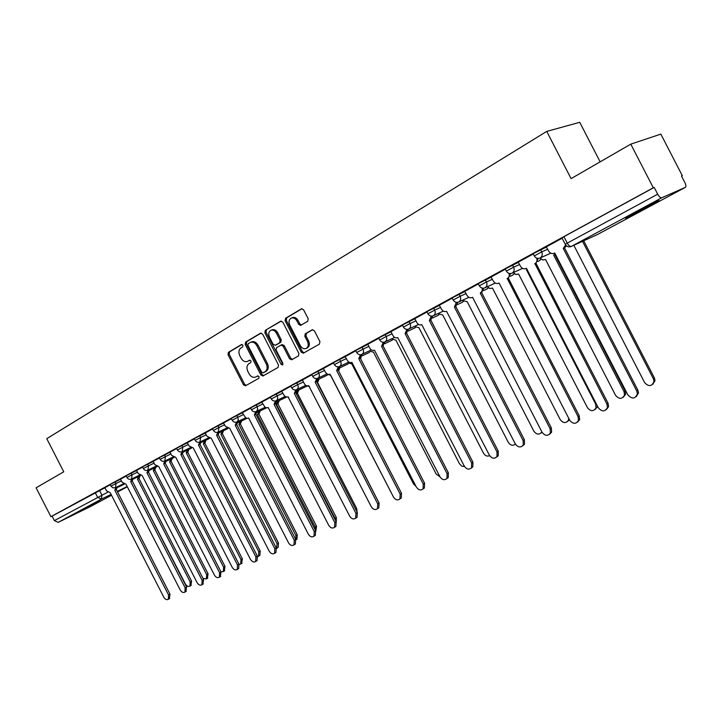 <?xml version="1.0" encoding="UTF-8"?>
<svg xmlns="http://www.w3.org/2000/svg" width="722" height="722" viewBox="0 0 722 722"><rect width="100%" height="100%" fill="white"/><g stroke="black" fill="none" stroke-linecap="round" stroke-linejoin="round"><path stroke-width="1.08" d="M242.926 345.215L241.455 344.556L228.396 352.336L228.035 354.728L243.476 384.799L245.462 385.828L258.801 378.319L259.072 376.64L257.673 375.909L255.462 377.119C252.962 377.832 250.841 376.731 249.099 373.815L247.799 371.288C246.364 367.895 246.771 365.332 249.018 363.608L250.733 362.615L251.003 360.928L249.641 360.197L247.24 361.514C244.794 362.11 242.736 361 241.067 358.175L239.767 355.657C238.332 352.255 238.729 349.683 240.958 347.932L242.664 346.912L242.926 345.215M80.016 510.996L100.087 500.878L80.016 510.996M635.387 212.467C626.461 217.304 623.537 219.073 626.615 217.791L648.897 206.429C657.995 201.51 661 199.696 657.904 200.987L635.387 212.467M307.725 321.29L308.177 318.727L303.601 309.828L301.661 308.736L285.56 318.276L285.127 320.803L301.236 352.137L303.321 353.193L319.449 344.105L319.918 341.569L314.386 330.811L312.337 329.728L305.271 333.781L304.819 336.317L307.545 341.614C308.845 344.872 308.303 347.183 305.911 348.546C303.691 349.15 301.841 348.203 300.352 345.712L289.739 325.062C288.385 321.588 289.035 319.223 291.67 317.96C293.773 317.563 295.506 318.528 296.868 320.857L298.646 324.313L300.641 325.396L307.725 321.29M50.901 516.681L36.1 487.792L63.753 471.809L46.768 438.678L546.734 131.404L571.084 178.632L630.784 144.138L653.302 187.774L50.901 516.681L52.083 516.113L54.385 520.616L107.632 492.251M262.646 334.16L260.489 333.212L245.588 342.084L245.218 344.52L260.859 374.971L262.871 376.009L278.078 367.444L278.484 364.998L262.646 334.16M265.29 330.351L280.614 321.218L282.825 322.174L298.899 353.455L298.466 355.946L291.634 359.782L289.576 358.735L283.096 346.127L280.903 345.152L276.544 347.679L276.129 350.143L282.843 363.202L282.455 364.962L281.02 364.231L264.884 332.833L265.29 330.351L281.282 321.046M630.784 144.138L660.838 134.111L682.272 175.636L681.514 176.051M600.135 161.845L579.739 122.307L546.734 131.404M653.302 187.774L654.186 187.404L657.688 194.191C659.168 196.799 660.504 198.008 661.695 197.801L685.386 187.341C686.216 186.646 686.026 185.012 684.817 182.449L681.469 175.978L682.272 175.636M52.083 516.113L104.952 487.765M90.44 506.555L58.202 522.367L54.385 520.616M126.224 476.06L120.412 479.227L122.217 482.332L125.971 484.182L180.211 589.955C181.682 592.293 183.244 593.015 184.904 592.13L185.139 587.807L130.691 481.637L131.828 478.857M142.604 467.125L136.485 470.464L138.308 473.605L142.135 475.464L197.088 582.609C198.595 584.982 200.202 585.704 201.898 584.775L202.151 580.398L146.99 472.856L148.163 470.022M159.418 457.947L153.145 461.385M176.682 448.524L169.896 452.234L171.773 455.465L175.762 457.342L232.195 567.312C233.775 569.775 235.462 570.497 237.258 569.468L237.529 564.992L180.87 454.58L182.188 451.602L182.792 447.18L188.397 444.499M194.426 438.85L187.278 442.748L189.173 446.025L193.252 447.911L250.453 559.36C252.077 561.869 253.81 562.582 255.651 561.499L255.931 556.969L198.505 445.077L199.804 442.063M212.647 428.904L205.129 433.01L207.052 436.323L211.221 438.218L269.216 551.184C270.876 553.747 272.663 554.46 274.559 553.314L274.838 548.729L216.618 435.312L217.972 432.225M231.383 418.688L223.477 422.993L225.426 426.359L229.686 428.263L288.493 542.782C290.199 545.408 292.04 546.112 293.989 544.893L294.278 540.264L235.228 425.276L236.635 422.099M250.651 408.174L242.339 412.704L245.579 417.677L247.204 418.363L248.675 418.029L308.312 534.154C310.072 536.834 311.967 537.529 313.98 536.229L314.26 531.563L254.37 414.951L255.823 411.693M270.47 397.353L261.734 402.127L265.028 407.163L266.689 407.858L268.196 407.497L328.69 525.273C330.514 528.017 332.463 528.694 334.539 527.313L334.809 522.602L274.062 404.338L275.56 400.972M290.876 386.225L281.688 391.234L283.719 394.744C284.919 396.712 286.354 397.398 288.033 396.802L349.665 516.131C351.551 518.947 353.563 519.614 355.702 518.134L355.964 513.387L294.314 393.409L295.867 389.934M311.886 374.763L302.41 379.943M333.519 362.958L323.375 368.491L325.46 372.11C326.696 374.122 328.203 374.817 329.972 374.186L393.481 497.043C395.521 500.021 397.678 500.644 399.943 498.92L400.159 494.137L336.651 370.585L338.311 366.839M355.82 350.793L345.161 356.605L347.273 360.278C348.527 362.318 350.062 363.013 351.885 362.372L416.377 487.07C418.516 490.13 420.755 490.725 423.083 488.857L423.263 484.074L358.771 358.653L360.486 354.746M378.815 338.248L367.796 344.277M402.524 325.306L390.945 331.642M427 311.958L414.825 318.619M452.27 298.168L439.274 305.262L441.521 309.169C442.848 311.308 444.526 312.021 446.566 311.317L515.337 443.958C518.062 447.523 520.706 447.884 523.26 445.032L523.134 440.564L454.418 307.085L456.34 302.337M478.379 283.927L464.724 291.372L466.999 295.352C468.334 297.509 470.058 298.231 472.152 297.518L472.576 297.293L542.087 432.307C545.065 436.043 547.836 436.287 550.399 433.038L550.146 428.796L480.292 293.132L482.224 290.984L482.26 288.114M505.355 269.207L491.005 277.031L493.325 281.075C494.669 283.25 496.42 283.981 498.577 283.268L499.055 283.015L569.739 420.258C573.024 424.202 575.93 424.292 578.457 420.529L578.06 416.63L507.286 278.575C509.064 277.419 509.642 275.687 509.019 273.385M533.26 253.982L518.179 262.212L520.535 266.319C521.88 268.512 523.658 269.252 525.869 268.548L526.419 268.259L598.312 407.804C602.022 411.982 605.072 411.865 607.455 407.452L606.931 404.058L534.939 263.665C536.852 262.402 537.43 260.552 536.672 258.124M562.131 238.233L546.274 246.879L548.666 251.057C550.011 253.242 551.798 254 554.045 253.332L554.731 252.998L627.878 394.925C632.147 399.356 635.324 398.959 637.4 393.734L636.786 391.044L563.259 248.395L565.687 244.993M534.208 255.823L533.107 253.693L546.581 246.996M506.293 271.021L505.21 268.918L518.468 262.312M479.291 285.704L478.226 283.638L491.285 277.131M453.172 299.919L452.125 297.879L464.995 291.453M427.884 313.673L426.855 311.669L439.545 305.325M403.399 327.003L402.38 325.017L414.897 318.763M379.673 339.909L378.662 337.959L391.017 331.786M356.668 352.426L355.675 350.504L367.859 344.403M334.349 364.574L333.374 362.67L345.405 356.641M312.698 376.352L311.733 374.474L323.618 368.527M291.679 387.786L290.731 385.936L302.464 380.061M271.264 398.896L270.326 397.073L281.923 391.261M251.427 409.69L250.507 407.885L261.969 402.136M232.15 420.186L231.239 418.399L242.565 412.722M213.405 430.384L212.503 428.624L223.703 423.002M195.166 440.303L194.281 438.57L205.355 433.01M177.422 449.959L176.538 448.245L187.494 442.748M160.149 459.363L159.273 457.667L170.112 452.225M143.326 468.515L142.46 466.845L153.181 461.457M126.937 477.441L126.088 475.78L136.693 470.455M110.962 486.132L110.123 484.498L120.619 479.218M110.267 484.769L104.916 487.693M654.186 187.404L563.936 236.672L561.978 237.935L565.236 244.262M250.002 360.152L248.964 360.756M258.016 375.855L257.014 376.415M241.996 344.457L229.569 351.858L229.208 354.249L244.641 384.284L246.238 385.395M261.138 333.05L246.762 341.614L246.382 344.051L262.005 374.465L263.638 375.584M248.188 343.636L247.917 345.342L261.671 372.11L263.07 372.832L265.001 371.749C267.302 370.025 267.727 367.444 266.274 363.996L256.833 345.612C255.2 342.842 253.169 341.714 250.751 342.228L248.188 343.636M264.171 372.344L263.16 372.796M251.391 341.966L251.915 341.75C254.343 341.235 256.364 342.363 257.998 345.134L267.429 363.5C268.873 366.938 268.449 369.52 266.147 371.243L264.315 372.281M281.174 345.044L282.248 344.584L284.242 345.639L290.713 358.229L292.401 359.366M266.454 329.891L266.048 332.364L282.943 364.457M276.373 333.05C275.01 330.721 273.295 329.764 271.228 330.18C268.71 331.434 268.115 333.754 269.441 337.129L273.133 344.304L275.308 345.269L279.658 342.742L280.082 340.252L276.373 333.05L277.528 332.58C276.165 330.252 274.45 329.304 272.384 329.719L271.869 329.927M276.183 344.899L275.308 345.269M277.528 332.58L281.228 339.773L280.813 342.255L276.463 344.791M292.202 317.743L292.825 317.5C294.919 317.102 296.661 318.068 298.024 320.397L299.801 323.844L301.408 324.981M306.164 348.437L307.049 348.058C309.44 346.686 309.982 344.385 308.682 341.127L307.545 341.614M312.716 329.665L306.408 333.302L305.957 335.838L308.682 341.127M302.031 308.691L286.715 317.815L286.291 320.342L302.374 351.641L304.079 352.778M140.041 475.789L139.084 478.388L137.487 479.173L138.597 476.484M132.64 481.782L185.392 584.008C186.799 586.255 188.316 586.959 189.922 586.111L190.175 581.905L137.487 479.173M138.931 478.469L191.556 581.075L190.915 585.506M104.916 487.684L106.531 490.843L110.213 492.684L163.759 597.13C165.203 599.422 166.728 600.144 168.334 599.305L168.569 595.027L114.816 490.202L115.908 487.476M117.415 486.745L116.314 489.471L169.995 594.161L169.381 598.664M114.816 490.202L116.314 489.471M155.916 467.206L154.77 469.95L153.335 470.645L154.481 467.91M202.99 578.403L206.42 578.927L206.691 574.667L153.335 470.645M154.77 469.95L208.062 573.828L207.376 578.34M172.197 458.416L171.177 461.114L169.58 461.899L170.762 459.111M220.941 571.761L223.342 571.553L223.621 567.239L169.58 461.899M171.015 461.205L224.993 566.409L224.262 570.985M133.326 478.135L132.198 480.906L186.574 586.941L185.915 591.517M130.691 481.637L132.198 480.906M149.662 469.3L148.479 472.125L203.577 579.531L202.864 584.179M146.99 472.856L148.479 472.125M188.902 449.391L187.837 452.152L186.24 452.929L187.467 450.077M239.099 564.451L240.706 563.981L240.995 559.622L186.24 452.929M187.675 452.234L242.357 558.792L241.572 563.449M206.041 440.131L204.94 442.947L203.342 443.723L204.615 440.817M257.592 556.68L258.521 556.22L258.819 551.807L203.342 443.723M204.768 443.037L260.173 550.976L259.875 555.371L259.333 555.714M223.63 430.628L222.322 433.588L220.896 434.274L222.214 431.314M276.508 548.467L277.113 543.783L220.896 434.274M222.322 433.588L278.466 542.953L278.16 547.402L277.564 547.772M153.136 461.376L154.824 464.652L158.732 466.52L214.407 575.055C215.95 577.483 217.593 578.205 219.344 577.221L219.605 572.799L163.704 463.84L164.923 460.952M166.421 460.23L165.203 463.118L221.022 571.923L220.264 576.652M163.704 463.84L165.203 463.118M183.623 450.916L182.359 453.867L238.937 564.117L238.666 568.593L238.125 568.927M180.87 454.58L182.359 453.867M201.294 441.35L199.985 444.364L257.339 556.093L257.059 560.624L256.463 560.994M198.505 445.077L199.985 444.364M241.699 420.863L240.336 423.895L238.919 424.572L240.282 421.549M295.849 539.785L295.903 535.553L238.919 424.572M240.336 423.895L297.238 534.713L296.932 539.208L296.282 539.623M219.452 431.521L218.098 434.599L276.237 547.854L275.957 552.429L275.299 552.844M216.618 435.312L218.098 434.599M260.254 410.845L259.027 413.841L257.429 414.608L258.846 411.513M315.577 530.571L315.198 527.087L257.429 414.608M258.846 413.932L316.525 526.248L315.83 531.085M238.107 421.422L236.708 424.563L295.668 539.388L295.379 544.009L294.648 544.478M235.228 425.276L236.708 424.563M279.315 400.539L278.042 403.598L276.454 404.374L277.916 401.206M335.604 520.616L335.026 518.396L276.454 404.374M277.853 403.697L336.344 517.557L336.262 521.898M257.294 411.035L255.841 414.248L315.64 530.688L315.352 535.354L314.548 535.868M254.37 414.951L255.841 414.248M298.917 389.943L297.401 393.183L296.282 393.716L297.527 390.611M287.536 396.983L288.629 397.335M297.401 393.183L356.722 508.622L357.11 512.106M277.031 400.349L275.515 403.643L336.181 521.735L335.901 526.437L334.999 527.015M274.062 404.338L275.515 403.643M317.5 382.362L378.238 501.393M306.697 385.774L309.485 386.541M317.039 382.317L317.707 380.557M319.07 379.059L317.698 382.263M297.329 389.357L295.767 392.723L357.318 512.521L357.056 517.259L356.036 517.918M294.314 393.409L295.767 392.723M326.524 374.122L330.64 375.205L392.326 494.805M338.257 370.269L338.401 369.736M339.8 367.85L338.618 370.982M302.401 379.934L304.287 383.599C305.505 385.584 306.967 386.27 308.691 385.656L371.252 506.727C373.211 509.615 375.296 510.264 377.489 508.676L377.741 503.902L315.171 382.164L316.777 378.563M318.24 378.039L316.606 381.487L379.077 503.035L378.833 507.801L377.687 508.55M315.171 382.164L316.606 381.487M347.508 362.733L351.749 363.843L413.516 483.975L416.043 486.42M361.144 357.282L360.603 358.807M339.764 366.379L338.077 369.917L401.486 493.27L401.27 498.045L399.97 498.902M336.651 370.585L338.077 369.917M369.104 351.009L373.482 352.146L436.169 474.047L440.014 476.845M361.948 354.367L360.188 357.995L424.572 483.208L424.392 487.982L423.011 488.938M358.771 358.653L360.188 357.995M391.351 338.925L395.864 340.098L459.499 463.813L461.71 466.105L464.535 466.574M367.787 344.259L369.754 348.085C371.027 350.152 372.597 350.856 374.474 350.188L439.978 476.791C442.225 479.949 444.553 480.509 446.945 478.46L447.08 473.695L381.586 346.361L383.355 342.273M384.808 341.984L382.976 345.703L448.371 472.838L448.236 477.585L446.783 478.659M381.586 346.361L382.976 345.703M414.257 326.479L418.922 327.689L483.541 453.272C485.22 455.88 487.26 456.683 489.66 455.672M390.936 331.633L392.939 335.513C394.23 337.607 395.837 338.311 397.759 337.634L464.318 466.186C466.692 469.462 469.11 469.977 471.574 467.703L471.637 462.992L405.105 333.672L406.928 329.394M408.381 329.196L406.486 333.032L472.91 462.134L472.847 466.845L471.295 468.064M405.105 333.672L406.486 333.032M437.866 313.646L442.685 314.9L508.324 442.405C510.508 445.501 512.873 446.079 515.427 444.129M414.816 318.601L416.847 322.553C418.155 324.665 419.798 325.378 421.783 324.683L489.417 455.248C491.953 458.66 494.48 459.102 496.998 456.575L496.98 451.954L429.373 320.595L431.242 316.092M432.704 315.983L430.736 319.954L498.225 451.106L498.243 455.717L496.583 457.125M429.373 320.595L430.736 319.954M462.215 300.406L467.206 301.706L533.874 431.205C536.545 434.671 539.144 435.005 541.671 432.207L541.843 431.828M542.114 432.343L541.094 433.01M457.802 302.319L455.762 306.462L524.362 439.716L524.488 444.183L522.692 445.826M454.418 307.085L455.762 306.462M487.332 286.733L489.895 288.529L492.494 288.087L560.245 419.644C563.151 423.272 565.877 423.498 568.413 420.312L568.774 418.39M569.45 419.708L567.663 421.431M483.731 288.195L481.61 292.527L551.346 427.947L551.599 432.189L549.659 434.166M480.292 293.132L481.61 292.527M513.252 272.618L515.869 274.486L518.604 274.035L587.464 407.704C590.677 411.531 593.538 411.603 596.038 407.921L595.659 404.112L526.464 269.802M597.365 405.954L597.148 407.127L595.09 409.482M510.508 273.575L508.324 278.123L579.234 415.8L579.631 419.69L577.528 422.108M507.024 278.719L508.324 278.123M555.408 254.315L553.693 255.146L555.2 253.927M540.02 258.034L542.673 259.983L545.57 259.514L615.586 395.376C619.205 399.428 622.202 399.302 624.557 394.979L624.052 391.667L553.693 255.146M554.893 254.595L625.135 390.882L625.64 394.194L623.438 397.136M538.197 258.431L535.932 263.241L608.068 403.228L608.601 406.621L606.336 409.636M534.668 263.819L535.932 263.241M573.828 245.272L644.638 382.633C648.807 386.929 651.921 386.523 653.988 381.415L653.392 378.797L582.519 241.319M583.692 240.787L654.439 378.021L655.034 380.638L652.733 384.375M566.508 245.859L564.496 247.836L637.896 390.232L638.51 392.912L636.154 396.739M563.259 248.395L564.496 247.836M661.695 197.801L571.319 246.41L597.284 234.605L685.377 187.341M99.501 490.373L101.892 495.039L101.45 499.11L58.202 522.367M117.46 487.485L124.112 484.254M127.18 486.538L117.289 491.375M111.089 494.399L101.45 499.11L97.578 497.241L95.187 492.584M90.313 506.627L111.522 495.247L90.331 506.618M117.605 491.98L127.298 486.781L117.605 491.98M540.579 249.632L541.735 251.879L547.727 249.225M512.485 264.974L513.622 267.176L519.596 264.505M485.319 279.793L486.438 281.968L492.395 279.279M459.048 294.134L460.149 296.273L466.087 293.574M433.615 308.014L434.698 310.117L440.619 307.419M408.986 321.461L410.051 323.528L415.953 320.821M385.133 334.476L386.18 336.515L392.055 333.808M362.002 347.101L363.031 349.114L368.888 346.398M339.575 359.348L340.585 361.325L346.416 358.608M317.806 371.225L318.808 373.175L324.611 370.458M296.688 382.75L297.672 384.673L303.448 381.965M276.174 393.95L277.14 395.846L282.889 393.138M256.238 404.825L257.194 406.694L262.916 403.995M236.87 415.403L237.818 417.244L243.504 414.545M218.035 425.682L218.965 427.496L224.623 424.807M199.714 435.682L200.635 437.469L206.266 434.788M181.89 445.411L182.792 447.18L177.45 450.014C178.614 451.828 180.184 452.369 182.143 451.629L190.491 447.613M164.535 454.887L165.428 456.62L170.997 453.957M147.64 464.102L148.515 465.825L154.057 463.172M131.178 473.091L132.045 474.787L137.559 472.143M115.141 481.845L115.998 483.514L121.476 480.888M110.98 486.168L115.998 483.514L115.529 487.666L112.939 487.855L110.98 486.168M126.955 477.477L132.045 474.787L131.512 479.011C129.599 479.742 128.083 479.227 126.955 477.477M143.344 468.56L148.515 465.825L147.947 470.121C146.015 470.852 144.481 470.338 143.344 468.56M160.167 459.409L165.428 456.62L164.815 460.997C162.874 461.737 161.322 461.205 160.167 459.409M195.193 440.357L200.635 437.469L199.94 441.999C197.954 442.748 196.375 442.198 195.193 440.357M213.432 430.438L218.965 427.496L218.225 432.108C216.23 432.857 214.633 432.297 213.432 430.438M232.177 420.24L237.818 417.244L238.314 419.996L237.024 421.937C235.011 422.695 233.396 422.126 232.177 420.24M251.464 409.744L257.194 406.694L257.691 409.491L256.364 411.477C254.325 412.244 252.691 411.666 251.464 409.744M271.301 398.959L277.14 395.846C278.06 398.012 277.78 399.627 276.318 400.683L276.246 400.719C274.189 401.486 272.537 400.9 271.301 398.959M291.715 387.849L297.672 384.673C298.592 386.875 298.303 388.517 296.796 389.609L296.724 389.645C294.639 390.412 292.97 389.817 291.715 387.849M312.734 376.424L318.808 373.175C319.747 375.413 319.44 377.083 317.879 378.202L317.797 378.238C315.695 379.014 314.007 378.409 312.734 376.424M334.385 364.646L340.585 361.325C341.533 363.599 341.208 365.305 339.602 366.451L339.511 366.496C337.382 367.281 335.676 366.659 334.385 364.646M356.704 352.507L363.031 349.114C363.996 351.415 363.644 353.166 361.993 354.34L361.884 354.394C359.737 355.179 358.004 354.547 356.704 352.507M379.709 339.99L386.18 336.515C387.154 338.862 386.784 340.64 385.07 341.849L384.952 341.912C382.777 342.697 381.026 342.057 379.709 339.99M403.445 327.084L410.051 323.528C411.044 325.911 410.647 327.725 408.887 328.97L408.742 329.042C406.54 329.828 404.771 329.178 403.445 327.084M427.929 313.763L434.698 310.117C435.7 312.545 435.285 314.395 433.462 315.676L433.29 315.758C431.061 316.543 429.274 315.875 427.929 313.763M453.217 300.009L460.149 296.273C461.159 298.737 460.717 300.632 458.831 301.949L458.632 302.049C456.376 302.825 454.571 302.148 453.217 300.009M479.345 285.804L486.438 281.968C487.467 284.477 486.998 286.408 485.049 287.771L484.805 287.888C482.522 288.656 480.699 287.952 479.345 285.804M506.339 271.12L513.622 267.176C514.66 269.73 514.172 271.707 512.151 273.115L511.835 273.259C509.533 273.99 507.701 273.277 506.339 271.12M534.262 255.931L541.735 251.879C542.791 254.478 542.267 256.5 540.173 257.953L539.74 258.151C537.439 258.828 535.607 258.088 534.262 255.931M307.085 386.062L297.283 390.719M327.328 375.142L318.167 379.483M348.148 363.906L339.674 367.913M369.583 352.345L361.83 355.991M392.425 339.954L391.811 340.36L392.452 339.963M391.64 340.432L384.664 343.708M415.34 327.526L414.545 328.095L415.376 327.544M414.365 328.176L408.21 331.055M438.949 314.711L437.965 315.46L438.994 314.738M437.785 315.541L432.496 318.005M463.28 301.48L462.098 302.437L463.334 301.516M461.918 302.518L457.558 304.54M488.37 287.825L486.989 289.008L488.424 287.861M486.808 289.08L483.433 290.641M514.263 273.71L512.656 275.154L514.317 273.755M512.494 275.217L510.165 276.291M540.986 259.135L539.144 260.859L541.04 259.18M563.936 236.672L567.266 243.115L657.688 194.191M565.29 244.352L567.266 243.115C568.683 245.588 570.037 246.68 571.319 246.41L570.894 246.608C568.53 247.303 566.662 246.554 565.29 244.352M597.067 234.713L571.264 246.437M685.386 187.341L597.383 234.551M244.641 384.284L243.476 384.799M229.208 354.249L228.035 354.728M229.569 351.858L228.396 352.336M262.005 374.465L260.859 374.971M246.382 344.051L245.218 344.52M246.762 341.614L245.588 342.084M266.147 371.243L265.001 371.749M267.429 363.5L266.274 363.996M257.998 345.134L256.833 345.612M290.713 358.229L289.576 358.735M284.242 345.639L283.096 346.127M282.167 363.726L281.02 364.231M266.048 332.364L264.884 332.833M280.813 342.255L279.658 342.742M281.228 339.773L280.082 340.252M299.801 323.844L298.646 324.313M298.024 320.397L296.868 320.857M305.957 335.838L304.819 336.317M306.408 333.302L305.271 333.781M302.374 351.641L301.236 352.137M286.291 320.342L285.127 320.803M286.715 317.815L285.56 318.276M139.084 478.388L137.64 479.092M191.556 581.075L190.175 581.905M114.969 490.121L116.468 489.39M168.569 595.027L169.995 594.161M154.923 469.86L153.488 470.563M208.062 573.828L206.691 574.667M171.177 461.114L169.733 461.818M224.993 566.409L223.621 567.239M130.853 481.556L132.352 480.825M185.139 587.807L186.574 586.941M147.144 472.766L148.642 472.044M202.151 580.398L203.577 579.531M187.837 452.152L186.402 452.838M242.357 558.792L240.995 559.622M204.94 442.947L203.514 443.633M260.173 550.976L258.819 551.807M222.493 433.498L221.067 434.184M278.466 542.953L277.113 543.783M163.867 463.75L165.365 463.028M219.605 572.799L221.022 571.923M181.041 454.49L182.531 453.777M237.529 564.992L238.937 564.117M198.676 444.987L200.156 444.265M255.931 556.969L257.339 556.093M240.516 423.796L239.099 424.482M297.238 534.713L295.903 535.553M216.79 435.213L218.27 434.5M274.838 548.729L276.237 547.854M259.027 413.841L257.61 414.518M316.525 526.248L315.198 527.087M235.417 425.177L236.888 424.464M294.278 540.264L295.668 539.388M278.042 403.598L276.643 404.275M336.344 517.557L335.026 518.396M254.559 414.852L256.021 414.148M314.26 531.563L315.64 530.688M297.59 393.075L296.273 393.707M356.722 508.622L355.666 509.299M274.252 404.23L275.705 403.535M334.809 522.602L336.181 521.735M294.513 393.31L295.966 392.615M355.964 513.387L357.318 512.521M315.379 382.055L316.814 381.378M377.741 503.902L379.077 503.035M336.858 370.476L338.284 369.799M400.159 494.137L401.486 493.27M358.987 358.536L360.404 357.877M423.263 484.074L424.572 483.208M381.803 346.235L383.202 345.585M447.08 473.695L448.371 472.838M405.331 333.555L406.712 332.905M471.637 462.992L472.91 462.134M429.608 320.46L430.971 319.828M496.98 451.954L498.225 451.106M454.67 306.949L456.006 306.327M523.134 440.564L524.362 439.716M480.545 292.997L481.863 292.392M550.146 428.796L551.346 427.947M596.21 403.724L595.659 404.112M507.286 278.575L508.586 277.988M578.06 416.63L579.234 415.8M555.164 254.46L553.964 255.001M625.135 390.882L624.052 391.667M534.939 263.665L536.202 263.088M606.931 404.058L608.068 403.228M654.439 378.021L653.392 378.797M563.539 248.242L564.775 247.682M636.786 391.044L637.896 390.232M140.402 475.618L133.362 479.02M123.426 483.839L115.493 487.675M156.99 466.692L149.689 470.221M139.545 475.13L131.512 479.011M174.02 457.531L166.439 461.196M156.078 466.195L147.947 470.121M191.52 448.127L183.641 451.927M173.054 457.026L164.815 460.997M209.497 438.471L201.303 442.415M227.981 428.543L219.452 432.631M208.396 437.938L199.94 441.999M246.987 418.336L238.098 422.587M226.807 428.002L218.225 432.108M266.544 407.84L257.276 412.262M245.724 417.785L237.024 421.937M286.67 397.037L276.995 401.649M265.182 407.271L256.364 411.477M285.208 396.459L276.246 400.719M305.812 385.34L296.724 389.645M327.03 373.879L317.797 378.238M348.888 362.083L339.511 366.496M371.415 349.926L361.884 354.394M394.645 337.391L384.952 341.912M418.616 324.458L408.742 329.042M443.344 311.11L433.29 315.758M468.894 297.329L458.632 302.049M495.283 283.096L484.805 287.888M539.144 260.859L537.791 261.472M522.566 268.385L512.024 273.178M550.787 253.169L540.119 257.98M264.225 372.326L263.07 372.832M251.915 341.75L250.751 342.228M282.248 344.584L281.102 345.062M272.384 329.719L271.228 330.18M276.255 344.881L275.235 345.306M292.825 317.5L291.67 317.96M191.294 585.271L189.922 586.111M168.334 599.305L169.769 598.43M207.792 578.087L206.42 578.927M224.713 570.705L223.342 571.553M184.904 592.13L186.33 591.255M201.898 584.775L203.315 583.899M242.069 563.142L240.706 563.981M259.875 555.371L258.521 556.22M278.16 547.402L276.815 548.242M219.344 577.221L220.761 576.346M237.258 569.468L238.666 568.593M255.651 561.499L257.059 560.624M296.932 539.208L295.885 539.866M274.559 553.314L275.957 552.429M293.989 544.893L295.379 544.009M313.98 536.229L315.352 535.354M334.539 527.313L335.901 526.437M355.702 518.134L357.056 517.259M377.489 508.676L378.833 507.801M399.943 498.92L401.27 498.045M423.083 488.857L424.392 487.982M446.945 478.46L448.236 477.585M471.574 467.703L472.847 466.845M496.998 456.575L498.243 455.717M523.26 445.032L524.488 444.183M569.405 419.608L568.413 420.312M550.399 433.038L551.599 432.189M597.148 407.127L596.038 407.921M578.457 420.529L579.631 419.69M625.64 394.194L624.557 394.979M607.455 407.452L608.601 406.621M655.034 380.638L653.988 381.415M637.4 393.734L638.51 392.912"/></g></svg>
